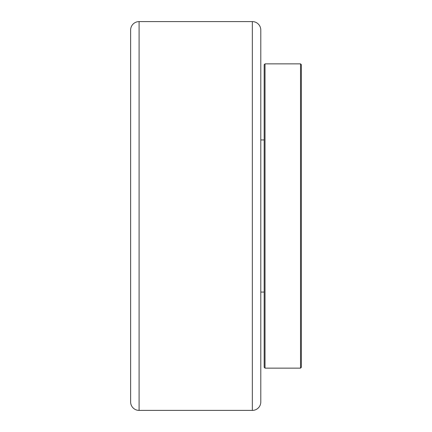 <?xml version="1.0" encoding="UTF-8"?>
<svg xmlns="http://www.w3.org/2000/svg" width="432" height="432" viewBox="0 0 432 432"><rect width="100%" height="100%" fill="white"/><g stroke="black" fill="none" stroke-linecap="round" stroke-linejoin="round"><path stroke-width="0.65" d="M300.521 368.14L301.369 367.292L301.369 64.708L300.521 63.86L265.021 63.86L265.021 368.14L300.521 368.14L300.521 63.86M265.021 368.14L264.179 367.292L264.179 64.708L265.021 63.86M264.179 139.93L260.798 139.93M264.179 292.07L260.798 292.07M260.798 362.448L260.798 69.552M139.088 410.4L252.342 410.4A8.451 8.451 0 0 0 260.798 401.949L260.798 30.051A8.451 8.451 0 0 0 252.342 21.6L139.088 21.6A8.451 8.451 0 0 0 130.631 30.051L130.631 401.949A8.451 8.451 0 0 0 139.088 410.4L139.088 21.6M260.798 365.375L260.798 66.625M252.342 410.4L252.342 21.6"/></g></svg>
